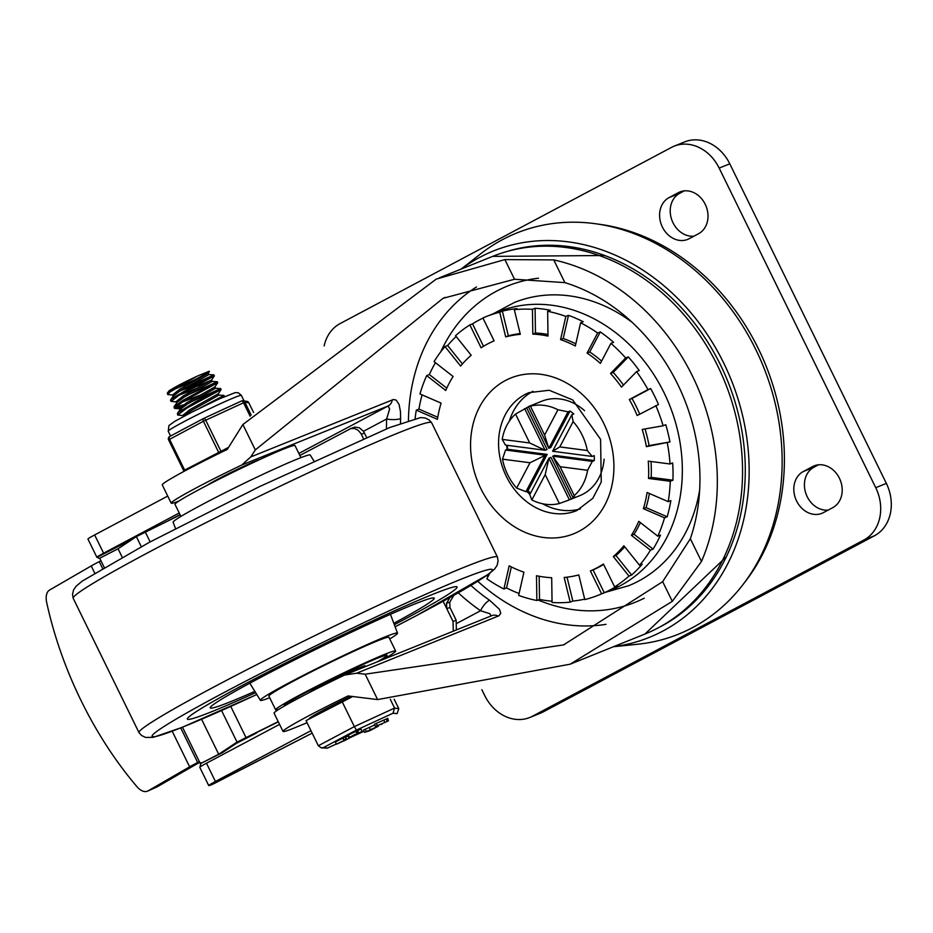 <?xml version="1.0" encoding="UTF-8"?>
<svg xmlns="http://www.w3.org/2000/svg" width="933" height="933" viewBox="0 0 933 933"><rect width="100%" height="100%" fill="white"/><g stroke="black" fill="none" stroke-linecap="round" stroke-linejoin="round"><path stroke-width="1.4" d="M832.726 507.68A22.905 18.94 -112 0 0 839.84 479.13A22.905 18.94 -112 0 0 814.089 465.882A22.905 18.94 -112 0 0 812.596 466.582L803.29 471.538A22.905 18.94 -112 0 0 796.176 500.088A22.905 18.94 -112 0 0 821.915 513.325A22.905 18.94 -112 0 0 823.419 512.625L832.726 507.68M818.486 464.809L813.903 467.258A22.905 18.94 -112 0 0 805.797 493.254A22.905 18.94 -112 0 0 828.131 510.118M698.525 233.74A22.905 18.94 -112 0 0 705.64 205.19A22.905 18.94 -112 0 0 679.889 191.941A22.905 18.94 -112 0 0 678.396 192.641L669.078 197.598A22.905 18.94 -112 0 0 661.964 226.148A22.905 18.94 -112 0 0 687.714 239.384A22.905 18.94 -112 0 0 689.219 238.685L698.525 233.74M684.286 190.868L679.702 193.318A22.905 18.94 -112 0 0 671.597 219.313A22.905 18.94 -112 0 0 693.93 236.177M529.757 717.5L540.37 713.22A40.725 33.681 -112 0 0 543.041 711.984L874.454 535.764A40.725 33.681 -112 0 0 886.35 483.399L729.781 163.811A40.725 33.681 -112 0 0 684.764 141.874L674.151 146.154A40.725 33.681 68 0 1 719.168 168.092L875.737 487.679A40.725 33.681 68 0 1 863.841 540.044L532.428 716.264A40.725 33.681 68 0 1 529.757 717.5A40.725 33.681 68 0 1 484.74 695.575L481.848 689.685M324.148 345.933A40.725 33.681 68 0 1 340.067 323.611L671.48 147.402A40.725 33.681 68 0 1 674.151 146.154M598.776 224.188A213.785 176.827 68 0 1 765.946 365.701A213.785 176.827 68 0 1 743.706 583.603M587.312 450.511A50.907 42.102 -112 0 0 573.142 421.599L571.824 414.788L552.604 451.257L592.222 456.435L587.312 450.511L559.8 446.919L573.142 421.599M592.222 456.435L594.216 455.631A50.907 42.102 -112 0 1 594.286 460.575L592.303 461.38L552.686 456.19L554.668 455.397L594.286 460.575M574.261 495.61L560.103 466.698L552.686 456.19L573.084 497.837L574.261 495.61A50.907 42.102 -112 0 0 587.603 470.29L592.303 461.38M573.084 497.837L575.078 497.044A50.907 42.102 -112 0 1 571.346 499.015L569.363 499.82L548.954 458.173L529.746 494.642L531.857 499.936A50.907 42.102 -112 0 0 559.368 503.528L569.363 499.82M525.944 491.679L545.164 455.211L505.546 450.033L502.502 459.153A50.907 42.102 -112 0 0 507.669 474.64A50.907 42.102 -112 0 0 516.66 488.076L525.944 491.679L527.938 490.875A50.907 42.102 -112 0 0 530.597 493.009M566.937 500.834L579.86 495.621A50.907 42.102 -112 0 0 604.106 459.153M584.548 410.66A50.907 42.102 -112 0 0 541.793 401.213L528.871 406.415M505.546 450.033L507.529 449.228A50.907 42.102 -112 0 1 507.435 445.344M502.199 439.385L505.464 445.088L545.082 450.266L547.076 449.461L526.667 407.814L515.541 414.065A50.907 42.102 -112 0 0 502.199 439.385L529.711 442.977L545.082 450.266L524.684 408.619M528.475 406.788A50.907 42.102 -112 0 0 526.667 407.814M530.434 406.147L528.405 406.648L548.802 448.283L550.797 447.49L570.016 411.021L568.022 411.826L557.946 409.739A50.907 42.102 -112 0 0 530.434 406.147L544.604 435.058L548.802 448.283L568.022 411.826M571.824 414.788L573.807 413.984A50.907 42.102 -112 0 0 570.016 411.021M499.703 312.228L502.351 311.156A150.166 124.194 -112 0 1 516.975 308.601L514.316 309.674L520.311 334.329A124.707 103.143 -112 0 0 505.698 336.895L499.703 312.228A150.166 124.194 -112 0 0 486.093 316.637A150.166 124.194 -112 0 0 482.897 317.99L494.105 340.872A124.707 103.143 -112 0 0 481.078 347.799L469.87 324.917A150.166 124.194 -112 0 0 455.526 335.717L471.177 355.24A124.707 103.143 -112 0 0 460.622 366.074L444.959 346.54A150.166 124.194 -112 0 0 434.067 361.631L453.1 376.477A124.707 103.143 -112 0 0 445.729 390.472L426.696 375.614A150.166 124.194 -112 0 0 419.978 393.959L441.099 403.126A124.707 103.143 -112 0 0 437.414 419.325L416.293 410.158A150.166 124.194 -112 0 0 415.115 418.567M416.293 410.158L418.952 409.097A150.166 124.194 -112 0 1 422.078 394.869M426.696 375.614L429.343 374.553A150.166 124.194 -112 0 1 435.443 362.704M444.959 346.54L447.618 345.478A150.166 124.194 -112 0 1 456.155 336.498M469.87 324.917L472.518 323.856A150.166 124.194 -112 0 1 482.956 318.118M532.44 309.324L535.087 308.252A150.166 124.194 -112 0 1 550.295 310.246L547.636 311.307L548.009 336.078A124.707 103.143 -112 0 0 532.813 334.096L532.44 309.324A150.166 124.194 -112 0 0 514.316 309.674M565.841 316.404L568.489 315.342A150.166 124.194 -112 0 1 583.242 321.733L580.594 322.806L575.323 346.003A124.707 103.143 -112 0 0 560.57 339.6L565.841 316.404A150.166 124.194 -112 0 0 547.636 311.307M597.633 332.999L600.292 331.926A150.166 124.194 -112 0 1 613.587 342.306L610.928 343.379L600.374 363.404A124.707 103.143 -112 0 0 587.079 353.036L597.633 332.999A150.166 124.194 -112 0 0 580.594 322.806M625.658 357.969L628.306 356.896A150.166 124.194 -112 0 1 639.245 370.541L636.586 371.614L621.471 387.113A124.707 103.143 -112 0 0 610.532 373.468L625.658 357.969A150.166 124.194 -112 0 0 610.928 343.379M647.992 389.609L650.651 388.548A150.166 124.194 -112 0 1 658.476 404.525L637.157 415.512A124.707 103.143 -112 0 0 629.332 399.534L647.992 389.609A150.166 124.194 -112 0 0 636.586 371.614M663.118 425.775L665.777 424.702A150.166 124.194 -112 0 1 669.964 441.927L646.394 446.662A124.707 103.143 -112 0 0 642.196 429.437L663.118 425.775A150.166 124.194 -112 0 0 655.817 405.587M670.022 463.981L672.67 462.92A150.166 124.194 -112 0 1 672.938 480.215L670.279 481.288L648.517 478.442A124.707 103.143 -112 0 0 648.26 461.135L670.022 463.981A150.166 124.194 -112 0 0 667.317 443M668.203 501.651L670.862 500.578A150.166 124.194 -112 0 1 667.177 516.777L664.529 517.85L643.408 508.683A124.707 103.143 -112 0 0 647.082 492.484L668.203 501.651A150.166 124.194 -112 0 0 670.279 481.288M657.812 536.195L660.459 535.122A150.166 124.194 -112 0 1 653.088 549.117L650.429 550.19L631.396 535.332A124.707 103.143 -112 0 0 638.767 521.349L657.812 536.195A150.166 124.194 -112 0 0 664.529 517.85M639.537 565.27L642.184 564.197A150.166 124.194 -112 0 1 631.629 575.031L628.97 576.104L613.319 556.569A124.707 103.143 -112 0 0 623.885 545.747L639.537 565.27A150.166 124.194 -112 0 0 650.429 550.19M614.637 586.892L617.284 585.819A150.166 124.194 -112 0 1 604.257 592.747L601.598 593.82L590.391 570.949A124.707 103.143 -112 0 0 603.429 564.01L614.637 586.892A150.166 124.194 -112 0 0 628.97 576.104M584.699 599.161A150.166 124.194 -112 0 1 572.839 601.074L570.18 602.147L564.185 577.48A124.707 103.143 -112 0 0 578.798 574.926L584.793 599.592A150.166 124.194 -112 0 0 598.403 595.172A150.166 124.194 -112 0 0 601.598 593.82M552.044 601.225A150.166 124.194 -112 0 1 539.519 599.429L536.86 600.502L536.487 575.731A124.707 103.143 -112 0 0 551.683 577.714L552.068 602.496A150.166 124.194 -112 0 0 570.18 602.147M519.086 593.505A150.166 124.194 -112 0 1 506.561 587.942L503.913 589.003L509.173 565.818A124.707 103.143 -112 0 0 523.926 572.209L518.655 595.406A150.166 124.194 -112 0 0 536.86 600.502M489.767 573.294L486.863 578.81A150.166 124.194 -112 0 0 503.913 589.003M486.536 575.614A150.166 124.194 -112 0 0 487.994 576.664M598.403 595.172L610.345 590.356A150.166 124.194 -112 0 0 669.369 404.642A150.166 124.194 -112 0 0 498.035 311.832L486.093 316.637M526.783 491.341A63.631 52.621 -112 0 0 529.862 494.42M542.574 503.75A63.631 52.621 -112 0 0 580.396 508.882M532.976 391.289A63.631 52.621 -112 0 0 509.29 421.226M506.701 445.251A63.631 52.621 -112 0 0 507.12 449.391M623.442 385.096A124.707 103.143 -112 0 0 613.191 372.407L628.306 356.896M610.532 373.468L613.191 372.407M639.7 414.159A124.707 103.143 -112 0 0 631.991 398.461L650.651 388.548M629.332 399.534L631.991 398.461M646.394 446.662L649.041 445.589A124.707 103.143 -112 0 0 645.03 428.935M648.517 478.442L651.176 477.369A124.707 103.143 -112 0 0 651.012 461.497M643.408 508.683L646.056 507.622A124.707 103.143 -112 0 0 649.391 493.487M601.598 361.083A124.707 103.143 -112 0 0 589.738 351.963L600.292 331.926M587.079 353.036L589.738 351.963M575.813 343.834A124.707 103.143 -112 0 0 563.229 338.527L568.489 315.342M560.57 339.6L563.229 338.527M547.986 334.481A124.707 103.143 -112 0 0 535.46 333.023L535.087 308.252M532.813 334.096L535.46 333.023M520.124 333.559A124.707 103.143 -112 0 0 508.345 335.822L502.351 311.156M505.698 336.895L508.345 335.822M590.391 570.949L593.05 569.876A124.707 103.143 -112 0 0 603.639 564.465M613.319 556.569L615.967 555.497A124.707 103.143 -112 0 0 624.725 546.796M631.396 535.332L634.055 534.271A124.707 103.143 -112 0 0 640.376 522.597M653.088 549.117L634.055 534.271M631.629 575.031L615.967 555.497M604.257 592.747L593.05 569.876M572.839 601.074L567.031 577.177M539.519 599.429L539.157 576.256M506.561 587.942L511.342 566.914M437.752 417.249L418.952 409.097M446.767 388.14L429.343 374.553M462.43 363.952L447.618 345.478M483.504 346.283L472.518 323.856M667.177 516.777L646.056 507.622M672.938 480.215L651.176 477.369M669.964 441.927L649.041 445.589M557.946 409.739L544.604 435.058M515.541 414.065L529.711 442.977M502.502 459.153L530.002 462.756L516.66 488.076M560.103 466.698L587.603 470.29M527.938 490.875L547.146 454.406L507.529 449.228M571.346 499.015L550.948 457.368L548.954 458.173L545.199 474.617L559.368 503.528M531.857 499.936L545.199 474.617M559.8 446.919L552.604 451.257M530.002 462.756L547.146 454.406M312.158 733.128L211.686 784.665A17.82 0.875 -26.1 0 1 208.724 785.574A17.82 0.875 -26.1 0 1 215.43 781.481L206.485 763.217A17.82 0.875 153.9 0 0 199.779 767.311L208.724 785.574M199.965 767.346L200.933 762.704M94.653 534.936A17.82 0.875 153.9 0 0 87.935 539.029L96.892 557.293A17.82 0.875 -26.1 0 1 103.598 553.199L94.653 534.936L167.73 496.076M99.971 558.75L97.079 557.328A17.82 0.875 -26.1 0 1 96.892 557.293M178.798 501.138A66.838 3.277 -26.1 0 1 171.194 503.155L162.249 484.892A66.838 3.277 -26.1 0 1 227.29 449.403L242.872 424.527L436.247 279.095L504.881 259.584L553.759 259.91A203.604 168.406 68 0 1 701.488 561.468L672.308 601.342L570.203 664.179L377.608 699.575L348.067 695.948A66.838 3.277 153.9 0 0 283.026 731.437A66.838 3.277 153.9 0 0 295.761 727.378L307.062 722.737M212.759 784.233L312.17 733.151M171.194 503.155A66.838 3.277 -26.1 0 1 241.775 465.007L250.755 456.925L255.304 449.916L443.012 298.327L514.515 279.259L564.885 282.629A183.253 151.566 68 0 1 677.626 384.093A183.253 151.566 68 0 1 690.35 538.738L662.663 581.667L563.567 644.901L365.176 674.197L356.709 673.194L344.662 675.025A66.838 3.277 153.9 0 0 274.08 713.174L283.026 731.437M356.709 673.194L498.933 615.792L500.776 613.343L499.47 609.342L489.615 600.257A183.253 151.566 68 0 1 470.908 585.481M400.49 423.372A183.253 151.566 68 0 1 400.619 418.59L400.479 411.616L399.067 404.397L396.152 400.059L393.341 399.534L250.755 456.925M458.278 592.817A193.434 159.986 -112 0 0 480.577 610.742L489.895 613.727L491.108 615.978M400.619 418.59A10.181 2.729 -177.7 0 1 386.635 418.987A193.434 159.986 -112 0 0 386.472 428.842M457.182 623.186L480.577 610.742A10.181 3.569 -55.3 0 1 489.615 600.257M241.775 465.007L388.221 405.948L389.621 409.062L386.635 418.987L363.473 431.303M493.499 313.651L514.328 302.514A152.709 126.305 68 0 1 632.038 322.235M699.657 489.895A152.709 126.305 68 0 1 628.55 585.761L605.82 592.187M279.562 724.358L206.485 763.217M179.229 512.987L103.598 553.199M310.957 730.691L215.43 781.481M613.506 646.721L637.682 644.236A216.269 178.879 -112 0 0 763.451 366.704A216.269 178.879 -112 0 0 480.343 254.056L461.205 269.042M660.646 626.603A203.301 168.15 -112 0 0 727.705 381.096A203.301 168.15 -112 0 0 509.068 250.849M613.657 646.651A208.339 172.313 -112 0 0 731.157 379.731A208.339 172.313 -112 0 0 461.369 268.984M147.589 791.126L157.059 786.881A15.266 8.84 -114.1 0 0 157.537 786.636L148.067 790.881A15.266 8.84 65.9 0 1 147.589 791.126A15.266 8.84 65.9 0 1 136.964 786.694A259.094 149.921 65.9 0 1 46.65 602.333A15.266 8.84 65.9 0 1 49.647 589.994L91.224 565.946L94.653 572.955M250.977 735.181L254.989 733.793A15.266 14.182 -109 0 0 257.8 731.857M148.067 790.881L189.632 766.833A20.363 1.003 -26.1 0 1 197.668 762.518L199.37 761.643M100.951 560.745L99.248 561.619A20.363 1.003 153.9 0 0 91.224 565.946M199.685 762.284L157.537 786.636M241.402 740.032L248.178 736.545M254.989 733.793L236.376 743.368M278.337 721.862L241.344 740.067L222.369 752.674L200.362 763.684L218.707 754.249L237.029 742.085L278.221 721.641M180.174 514.911L136.37 536.627L118.059 548.791L99.714 558.226L104.158 567.287M450.009 597.458L446.545 603.278L446.744 608.608L453.053 621.483L453.275 631.186M456.354 629.95L456.167 620.165L449.963 607.511L449.764 602.193L453.858 595.301M299.843 455.479L350.796 428.574L354.47 428.504L358.027 430.195L360.826 433.332L363.427 438.533M366.529 437.204L363.345 431.128L359.415 427.827L354.797 427.069L349.945 428.877M443.14 601.26L446.744 608.608L449.963 607.511M218.707 754.249L201.575 719.273M122.118 557.083L118.059 548.791M200.362 763.684L182.495 727.215M243.945 684.589A150.166 7.359 -26.1 0 1 382.565 616.223A150.166 7.359 -26.1 0 1 457.077 586.962A150.166 7.359 -26.1 0 1 394.344 624.713A150.166 7.359 -26.1 0 0 457.077 586.962A150.166 7.359 -26.1 0 0 382.565 616.223A150.166 7.359 -26.1 0 0 243.945 684.589A150.166 7.359 -26.1 0 0 187.37 719.086A150.166 7.359 -26.1 0 1 243.945 684.589M255.654 692.659A150.166 7.359 -26.1 0 1 187.37 719.086A150.166 7.359 -26.1 0 0 255.654 692.659M254.849 691.365A124.707 6.111 -26.1 0 1 210.217 707.855A124.707 6.111 -26.1 0 1 257.216 679.236A124.707 6.111 -26.1 0 1 372.092 622.579A124.707 6.111 -26.1 0 1 434.207 598.135A124.707 6.111 -26.1 0 1 393.808 623.291M269.73 697.744A76.354 3.744 -26.1 0 1 260.377 700.321A76.354 3.744 -26.1 0 1 289.125 682.769A76.354 3.744 -26.1 0 1 359.765 647.945A76.354 3.744 -26.1 0 1 397.505 633.145A76.354 3.744 -26.1 0 1 389.726 638.953M278.85 709.337A66.814 3.277 -26.1 0 1 275.643 709.815L268.937 696.111A66.814 3.277 -26.1 0 1 294.105 680.763A66.814 3.277 -26.1 0 1 355.788 650.348A66.814 3.277 -26.1 0 1 388.933 637.332L395.639 651.024A66.814 3.277 -26.1 0 1 382.996 659.526M275.643 709.815A66.814 3.277 -26.1 0 1 300.811 694.467A66.814 3.277 -26.1 0 1 362.494 664.039A66.814 3.277 -26.1 0 1 395.639 651.024M180.909 516.427L174.996 504.356A66.814 3.277 -26.1 0 1 200.163 489.009A66.814 3.277 -26.1 0 1 261.846 458.593A66.814 3.277 -26.1 0 1 294.991 445.566L300.904 457.636M175.521 528.603L173.13 522.235A76.354 3.744 -26.1 0 1 201.901 504.706A76.354 3.744 -26.1 0 1 272.238 470.01A76.354 3.744 -26.1 0 1 310.257 455.047L313.826 460.844M284.903 705.71A57.263 2.811 -26.1 0 1 284.215 705.616A57.263 2.811 -26.1 0 1 305.791 692.449A57.263 2.811 -26.1 0 1 358.657 666.384A57.263 2.811 -26.1 0 1 387.067 655.223A57.263 2.811 -26.1 0 1 377.76 661.637M377.48 661.754A56.761 2.776 153.9 0 0 386.612 655.444A56.761 2.776 153.9 0 0 358.459 666.512A56.761 2.776 153.9 0 0 306.059 692.344A56.761 2.776 153.9 0 0 284.67 705.383A56.761 2.776 153.9 0 0 285.276 705.5M363.707 667.305A33.087 1.621 153.9 0 0 365.351 665.859A33.087 1.621 153.9 0 0 348.942 672.308A33.087 1.621 153.9 0 0 318.398 687.376A33.087 1.621 153.9 0 0 308.135 693.172M260.015 459.433A30.416 1.493 153.9 0 0 233.215 471.34A30.416 1.493 153.9 0 0 207.383 485.207M183.311 416.573L182.74 415.407L190.029 409.587L218.275 393.761L221.086 389.586L220.596 388.594L195.988 401.563L179.148 411.908L177.387 413.552L177.725 415.045L186.658 408.246L220.293 389.971M220.981 398.169L224.445 396.432L223.955 395.44L199.662 408.234M183.241 415.628L177.737 415.068M182.821 400.409L174.028 406.706L174.378 408.222L183.3 401.4L217.727 382.74L217.249 381.749L182.821 400.409M174.716 407.441L183.381 404.875M190.892 401.925L219.803 388.979M180.419 407.091L174.378 408.222M174.028 406.706L176.699 403.068L176.034 401.715L183.323 395.895L211.569 380.058L214.368 375.894L213.89 374.903L197.679 383.265L171.544 398.939L170.541 400.385L171.031 401.377L179.952 394.554L213.587 376.279M187.545 395.067L216.456 382.133M176.535 401.925L171.031 401.377M167.322 393.015L169.386 390.519L177.34 385.959L167.322 393.015L167.66 394.496M184.186 388.221L213.097 375.288M194.064 385.224L178.798 391.557M173.188 395.079L167.672 394.531L170.249 391.837L197.085 376.209L209.202 371.252L201.341 376.256A20.724 1.015 -26.1 0 1 179.836 386.892L173.211 389.819M173.34 396.21L180.629 390.391L208.875 374.565L208.222 373.212L201.341 376.256M192.198 381.889L179.836 386.892M173.246 396.024L172.675 394.869L179.964 389.038L208.211 373.212L209.424 371.416M176.838 402.531L183.988 397.236L212.234 381.41L211.569 380.058L185.644 391.195M195.545 388.746L178.704 395.312M181.842 409.995L180.186 409.389L187.335 404.082L215.581 388.256L214.928 386.903L217.727 382.74M198.904 395.592L182.063 402.17M180.057 409.914L179.393 408.561L186.682 402.741L214.928 386.915M183.288 416.608L190.694 410.94L218.94 395.102L218.275 393.761M177.34 385.959A25.074 1.225 -26.1 0 1 197.085 376.209M350.341 696.496A40.725 1.994 153.9 0 0 309.138 718.876L309.185 718.97M352.068 696.881L306.036 720.638L318.34 745.747L321.29 747.858L323.623 747.52L356.406 730.084L354.353 726.609L318.34 745.747M394.169 699.237L398.799 708.683L394.577 708.065L354.353 726.609L342.049 701.488M390.321 699.365L394.577 708.065L393.038 713.209L397.085 713.663L398.799 708.683M375.742 726.457L388.443 720.824L375.556 726.515L374.436 724.23L387.323 718.538M387.743 718.282L388.443 720.824M381.947 724.265L380.827 724.405M384.932 722.539L383.813 720.253M337.151 743.928L349.14 738.306L336.393 744.161L335.274 741.875M344.639 739.752L345.467 739.834M346.761 739.403L343.286 741.245L347.158 739.274M342.236 741.222L338.772 743.065L342.236 741.222M336.043 741.642L343.146 737.91M345.688 736.942L348.021 736.02L349.14 738.306M344.324 739.881L346.4 738.831L344.137 739.939L343.017 737.653L345.303 736.604M345.28 736.557L346.4 738.831L345.467 736.499M364.733 732.3L378.436 726.131L369.876 730.679L364.546 732.358L363.427 730.084L374.798 724.953M349.012 734.737L357.327 730.656M357.257 730.714L361.001 729.116L362.121 731.402L353.887 735.437L349.362 737.257L348.242 734.971M350.132 737.023L362.121 731.402M356.616 730.819L357.736 733.093L358.447 732.93M359.73 732.498L356.254 734.341L360.126 732.382M355.205 734.318L351.753 736.16L355.205 734.318M358.704 732.825L357.584 730.551M378.413 726.096L378.122 725.489M377.527 725.734L378.436 726.131M370.471 729.781L369.351 727.507M327.285 748.161L336.312 743.998L327.285 748.161L321.29 747.858M221.249 452.342A2.542 1.108 -114.7 0 0 220.794 450.966L205.692 420.153A2.542 1.108 -114.7 0 0 203.686 418.427A2.542 1.108 -114.7 0 0 203.627 418.462A2.542 1.423 62 0 0 203.546 418.497A2.542 1.423 62 0 0 203.417 421.273L218.52 452.097A2.542 1.423 62 0 0 219.36 453.263M203.476 418.532L169.771 436.457A2.542 1.423 -118 0 0 169.689 436.492A2.542 2.542 0 0 0 168.593 439.863L183.696 470.675A2.542 2.531 -81.7 0 0 184.128 471.305A2.542 2.542 0 0 1 183.696 470.687L184.652 470.092L169.561 439.28A2.542 1.423 -118 0 1 169.689 436.492L203.546 418.497A2.542 2.542 0 0 1 203.686 418.427L241.507 401.003A2.542 1.108 65.3 0 1 243.525 402.718L250.137 416.235M246.907 401.365L246.907 401.365A2.542 2.531 98.3 0 1 248.819 402.764L253.554 412.433L248.819 402.764A2.542 2.542 0 0 0 246.907 401.365L242.942 400.793A2.542 2.531 -81.7 0 0 241.565 400.98M169.608 436.539A2.542 2.531 -81.7 0 0 168.605 439.851L203.417 421.273L244.843 402.181A2.542 2.531 -81.7 0 0 242.942 400.793A2.542 2.542 0 0 0 241.507 401.003A2.542 1.108 65.3 0 0 241.449 401.027L203.732 418.404M181.725 430.09A40.725 1.994 -26.1 0 1 191.58 424.853M217.027 412.281A40.725 1.994 -26.1 0 1 228.095 407.173M815.652 465.345L812.596 466.582M813.903 467.258L803.29 471.538M681.452 191.405L678.396 192.641M679.702 193.318L669.078 197.598M719.168 168.092L729.781 163.811M543.041 711.984L532.428 716.264M886.35 483.399L875.737 487.679M863.841 540.044L874.454 535.764M506.316 476.378A63.631 52.621 68 0 1 529.069 392.618L549.199 390.274L572.687 399.93L600.584 439.35L601.26 482.046L592.817 498.327L576.664 510.643A63.631 52.621 68 0 1 506.316 476.378M480.81 488.577A83.993 69.462 -112 0 0 604.934 504.811A83.993 69.462 -112 0 0 541.012 374.331A83.993 69.462 -112 0 0 480.81 488.577M439.221 277.906L492.636 256.377A203.604 168.406 68 0 1 724.964 382.227A203.604 168.406 68 0 1 644.925 634.043L570.203 664.179M644.26 598.181A170.517 141.035 68 0 1 538.108 600.001M440.738 351.823A170.517 141.035 68 0 1 538.504 278.197M476.495 286.956A183.253 151.566 -112 0 0 408.444 420.561M477.801 581.294A183.253 151.566 -112 0 0 606.077 624.329M365.176 674.197L377.608 699.575M242.872 424.527L255.304 449.916M498.245 616.118A10.181 8.42 -112 0 0 491.773 615.663L345.816 674.524M180.046 514.666L168.616 520.544M133.092 538.808L97.079 557.328M392.292 399.849A10.181 8.42 -112 0 1 388.221 405.948L298.852 453.461M504.881 259.584L514.515 279.259M553.759 259.91L564.885 282.629M690.35 538.738L701.488 561.468M662.663 581.667L672.308 601.342M197.668 762.518L180.722 727.927M102.502 568.255L99.248 561.619M172.197 731.239L189.632 766.833M245.904 737.373L230.754 706.433M150.143 541.898L145.256 531.915M136.37 536.627L141.28 546.633M221.564 710.538L237.029 742.085M449.764 602.193L446.545 603.278M456.167 620.165L453.053 621.483M361.351 434.288L364.465 432.97M148.37 552.453A199.569 9.773 -26.1 0 1 332.183 461.788A199.569 9.773 -26.1 0 1 431.594 422.661L428.958 419.815L425.063 417.949L420.585 417.587L389.889 427.466L259.199 486.758L149.35 542.318L82.127 581.154L76.016 586.332L73.532 590.029L72.529 594.403L73.171 598.251A199.569 9.773 -26.1 0 1 148.37 552.453M497.464 557.129L498.105 560.978L497.114 565.351L494.63 569.048L488.507 574.227L417.378 615.127L395.114 626.766A189.446 9.283 -26.1 0 0 468.972 576.116A189.446 9.283 -26.1 0 0 223.465 692.846A189.446 9.283 -26.1 0 0 153.117 736.778A189.446 9.283 -26.1 0 0 256.797 694.514L181.69 727.53L153.257 737.327L145.688 737.455L141.641 735.542L139.04 732.72A199.569 9.773 -26.1 0 1 214.205 686.828A199.569 9.773 -26.1 0 1 398.869 595.767A199.569 9.773 -26.1 0 1 497.464 557.129L431.594 422.661M387.3 721.279L386.18 718.993M377.364 725.594L376.244 723.308M343.857 740.359L342.738 738.073M345.945 739.018L344.825 736.732M363.998 731.239L349.059 738.12L363.998 731.239M356.406 730.084L393.038 713.209M327.46 748.068L323.623 747.52M356.826 733.466L355.706 731.18M366.354 731.449L365.235 729.163M228.118 447.595L184.652 470.092A2.542 1.423 -118 0 0 185.072 470.792M251.164 415.08L244.843 402.181L248.819 402.764M170.576 436.026L168.232 431.244A40.725 1.994 -26.1 0 1 168.337 430.953A40.725 1.994 -26.1 0 1 195.079 415.931A40.725 1.994 -26.1 0 1 234.591 397.481A40.725 1.994 -26.1 0 1 241.367 395.405L244.084 400.957M492.636 256.377L604.712 255.502M726.294 556.849L644.925 634.043M563.567 644.89L564.605 644.481M443.012 298.338L445.438 297.359M139.04 732.72L73.171 598.251M397.505 633.145L390.437 614.311M260.377 700.321L249.822 683.201M362.68 666.465L363.194 667.515M179.894 408.771L174.879 408.432M213.89 374.903L208.875 374.553M170.681 399.849L173.48 395.685M217.249 381.749L212.234 381.41M220.596 388.594L215.581 388.256M177.387 413.552L180.186 409.389M223.955 395.44L218.94 395.102M358.505 732.86L357.386 730.574M378.495 726.072L378.192 725.466M183.696 470.687L168.593 439.863M168.232 431.244L168.943 425.541L174.739 421.366L191.79 412.176L219.558 398.799L235.268 392.606L238.265 392.746L241.367 395.405"/></g></svg>
